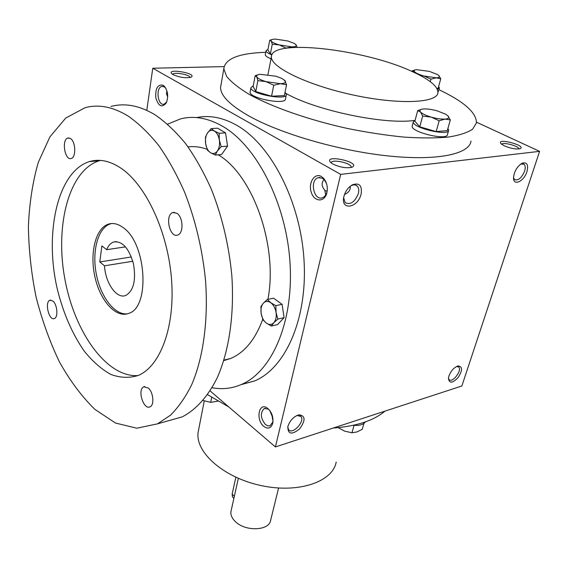 <?xml version="1.0" encoding="UTF-8"?>
<svg xmlns="http://www.w3.org/2000/svg" width="568" height="568" viewBox="0 0 568 568"><rect width="100%" height="100%" fill="white"/><g stroke="black" fill="none" stroke-linecap="round" stroke-linejoin="round"><path stroke-width="0.85" d="M273.009 421.491L272.079 415.989L269.615 410.245M272.988 421.768L270.027 425.801L267.975 425.901L265.49 424.587C260.471 418.19 260.045 412.844 264.205 408.541L268.259 409.088L269.473 410.068M272.441 415.968L272.079 415.989M296.993 415.456L300.962 416.465C305.293 421.47 292.257 435.251 288.523 429.585L287.798 426.753M324.065 179.495C321.268 182.868 321.524 186.439 324.832 190.223L325.656 195.03M324.775 190.529L327.132 191.167M343.924 196.351L344.478 194.519M331.222 162.895C331.08 158.607 351.94 163.073 351.145 167.162L351.067 167.468M332.919 164.067L330.988 162.76C321.602 153.516 362.469 162.27 351.975 167.255C346.373 168.433 340.019 167.368 332.919 164.067M501.7 144.315C502.765 141.68 519.436 146.189 518.818 148.958M504.313 145.834L501.054 143.754C495.204 137.229 527.573 145.678 520.011 148.717C515.929 149.427 510.696 148.468 504.313 145.834M172.743 74.422C173.346 71.603 190.315 74.671 190.01 77.546M173.162 74.678L172.097 73.968C165.252 67.84 197.827 73.315 191.182 77.163C185.977 78.391 179.971 77.56 173.162 74.678M456.615 366.466L458.731 367.042C462.395 370.45 452.213 383.535 449.025 379.523L448.436 378.281M448.926 375.988C451.056 370.655 454.137 367.297 458.156 365.927C462.629 366.488 462.643 370.336 458.184 377.486C452.533 383.336 449.274 383.649 448.422 378.43L448.926 375.988M287.855 426.518C289.957 420.377 293.684 416.465 299.052 414.803C305.499 415.705 305.683 420.405 299.613 428.897C291.774 435.095 287.848 434.342 287.827 426.632L287.855 426.518M526.926 171.713C528.602 164.883 527.097 162.022 522.411 163.13C517.334 166.14 514.381 170.918 513.55 177.464C513.039 186.446 523.973 181.646 526.926 171.713M513.55 177.72L514.558 179.531C518.229 180.837 521.573 178.068 524.591 171.209C525.592 167.901 525.407 165.572 524.03 164.223L520.842 164.01M361.12 194.029C362.263 185.566 359.366 182.491 352.43 184.799C348.177 187.305 345.323 191.224 343.874 196.564C340.239 211.005 358.025 208.129 361.12 194.029M343.647 197.763L345.145 202.634C350.442 205.162 354.858 202.094 358.401 193.439C359.146 190.188 358.756 187.724 357.222 186.041C355.653 184.6 353.615 184.494 351.102 185.722L350.378 186.141M344.506 194.441C347.595 193.184 349.49 191.281 350.179 188.732L350.3 186.205M471 141.155C469.303 154.205 437.104 161.134 387.859 155.902C338.705 150.726 280.209 133.636 248.599 115.808C229.912 105.08 220.561 95.63 220.554 87.465L221.122 84.22M210.089 390.89L275.409 446.938L340.679 174.383L539.6 151.358L476.495 122.184M340.679 174.383L152.771 68.238L224.069 66.605M275.409 446.938L461.862 385.991L539.6 151.358M152.771 68.238L146.792 110.362M263.829 426.433C255.593 420.015 258.688 402.002 267.123 407.916C271.774 411.793 273.627 416.969 272.697 423.444C270.95 428.371 267.997 429.365 263.829 426.433M321.424 176.52C314.601 172.395 308.012 182.903 311.271 192.353C314.218 202.002 324.463 202.62 326.82 193.035C327.984 187.546 327.005 182.733 323.874 178.608L321.424 176.52M163.073 85.2C157.655 84.178 155.234 88.402 155.817 97.859C158.522 106.401 162.008 108.076 166.289 102.886C168.625 96.631 167.958 91.057 164.294 86.158L163.073 85.2M265.717 52.299C239.036 53.172 225.07 58.667 223.813 68.785L226.646 76.431C231.268 82.09 238.801 88.083 249.26 94.423C272.42 107.189 308.885 119.969 347.872 128.56C367.354 132.465 386.048 135.305 403.947 137.094C420.909 138.209 435.677 138.202 448.244 137.08C459.249 135.347 467.379 132.706 472.633 129.17L476.417 122.936C476.602 112.741 464.106 101.658 438.936 89.68M268.11 73.776L267.876 74.55M286.102 93.514C316.376 110.689 385.381 125.017 415.087 120.352M411.551 71.248C363.705 49.025 270.439 38.347 271.405 56.899C270.567 67.258 307.792 85.335 353.488 95.076C399.183 104.931 437.559 103.056 437.928 92.598C437.857 86.23 429.06 79.115 411.551 71.248M198.779 428.946L198.097 432.468C195.271 452.405 223.714 477.681 261.095 485.569C298.434 493.698 332.741 481.87 336.192 462.075M207.554 394.654L228.79 406.936M333.153 428.059C356.505 426.263 373.78 420.618 384.976 411.118M166.878 90.738L166.495 93.805L167.695 96.979M165.892 88.367L164.223 86.812L161.937 86.407C155.433 87.465 157.684 106.131 164.067 104.207L166.694 101.984M326.564 183.712L324.484 179.957L322.439 178.21L318.265 177.663C309.397 179.949 313.714 201.051 322.368 197.749C324.569 196.947 326.089 195.037 326.948 192.012L327.296 190.081M131.386 256.97L99.798 261.947L101.878 245.887L106.635 249.686C108.311 245.653 110.625 243.097 113.564 242.018C122.212 240.718 128.837 247.96 133.444 263.722C136.213 280.159 133.665 290.738 125.798 295.445C116.781 299.379 105.364 283.127 104.512 265.803L99.798 261.947M125.542 246.86L106.635 249.686M240.939 384.692L254.684 380.922C285.257 368.192 307.572 319.308 304.036 260.513C300.657 201.775 271.05 144.471 236.515 125.159C222.72 117.455 209.386 114.928 196.514 117.583M212.041 387.703C222.067 389.627 231.836 388.569 241.343 384.522C271.703 371.813 293.755 322.51 290.028 263.069C286.45 203.685 256.757 145.678 222.329 126.132C207.81 117.917 193.873 115.503 180.51 118.897L167.617 124.151M207.093 149.263C200.575 146.949 194.228 146.153 188.036 146.878M223.799 360.602L230.651 358.465C244.517 352.6 255.217 339.565 262.75 319.358M267.904 299.364C278.199 246.434 253.143 175.157 218.233 154.801M167.233 421.101L182.115 416.905C195.719 409.947 207.81 396.776 217.196 377.841C228.996 351.308 234.513 314.779 231.808 275.331C228.904 245.149 222.102 216.493 211.403 189.364C203.777 172.267 195.193 157.038 185.651 143.668C175.739 131.577 165.465 121.914 154.837 114.672C139.437 105.52 124.832 102.772 111.008 106.429M128.318 116.177C113.075 106.827 98.669 104.001 85.108 107.7L65.732 118.052L49.934 136.838L38.29 162.356C32.646 182.058 29.351 203.436 28.4 226.497C28.762 249.998 31.325 273.513 36.082 297.057C42.011 320.167 49.785 341.773 59.406 361.873C69.949 380.709 81.771 396.542 94.863 409.365L115.481 423.039L136.767 428.215L157.513 423.849L170.428 415.243C178.487 407.277 185.615 397.004 191.814 384.43C203.273 357.535 208.463 320.373 205.502 280.166C202.407 249.395 195.477 220.15 184.706 192.453C177.046 175.001 168.455 159.452 158.941 145.791C149.064 133.444 138.855 123.576 128.318 116.177M121.332 168.433C110.121 160.865 99.471 158.586 89.382 161.596C57.261 171.706 44.268 233.462 57.34 289.254C63.346 313.366 72.349 334.041 84.362 351.28C92.648 361.511 101.452 369.214 110.767 374.397C120.196 377.905 129.39 378.245 138.343 375.412C160.162 366.275 175.086 327.431 171.586 280.074C168.192 232.766 146.345 185.48 121.332 168.433M176.953 213.277L172.885 212.517C164.564 214.867 169.647 238.475 177.727 235.017C183.762 233.434 183.215 217.139 176.953 213.277M148.305 388.036L143.839 386.801C137.037 389.3 143.484 410.316 150.009 406.844C154.553 405.24 153.395 392.268 148.305 388.036M70.553 138.571L67.933 138.003C61.337 139.408 64.766 160.872 71.185 158.486C76.254 157.542 75.785 141.737 70.553 138.571M53.009 301.118L49.977 300.202C44.382 301.835 48.947 321.055 54.343 318.541C58.334 317.484 57.382 304.696 53.009 301.118M100.536 160.403L99.315 160.737C68.749 170.23 54.862 225.823 64.851 278.938C74.465 332.152 106.621 377.699 137.981 375.569M123.121 227.598C117.959 223.778 113.004 222.642 108.247 224.19C95.374 228.464 89.51 253.697 95.033 277.319C100.351 301.019 115.978 318.421 128.673 313.387C150.279 307.707 146.601 243.26 123.121 227.598M111.662 223.529L110.192 223.934C97.881 228.031 91.831 251.262 96.304 274.053C100.621 296.886 114.651 315.382 127.374 313.82M132.813 261.252L104.512 265.803M277.866 319.06L276.069 312.542C276.63 316.93 275.87 320.331 273.79 322.752L271.319 326.046L277.525 324.619L284.092 317.661L282.097 304.327L273.549 298.186L267.315 299.485L263.311 303.22C261.294 305.676 260.57 309.049 261.124 313.358C261.869 317.654 263.602 320.892 266.314 323.071C269.09 325.002 271.589 324.896 273.79 322.752L277.866 319.06L284.092 317.661M267.315 299.485L270.78 302.73L275.856 305.662L276.069 312.542C275.31 308.161 273.549 304.888 270.78 302.73C267.961 300.848 265.469 301.012 263.311 303.22L260.911 306.599L261.124 313.358L262.906 319.77L266.314 323.071L271.319 326.046M275.856 305.662L282.097 304.327M221.179 146.658L219.347 140.055C219.922 144.442 219.276 148.078 217.409 150.953L215.272 155.071L221.626 154.496L227.555 146.118L225.539 132.841L217.601 128.176L211.211 128.624L207.512 132.962C205.694 135.858 205.076 139.458 205.651 143.768C206.397 148.021 208.03 151.01 210.55 152.721C213.128 154.162 215.414 153.573 217.409 150.953L221.179 146.658L227.555 146.118M211.211 128.624L214.349 131.016L219.134 133.317L219.347 140.055C218.588 135.709 216.919 132.699 214.349 131.016C211.743 129.632 209.457 130.285 207.512 132.962L205.439 137.144L205.651 143.768L207.462 150.25L210.55 152.721L215.272 155.071M219.134 133.317L225.539 132.841M286.18 48.195L279.456 44.964L272.271 44.169L271.22 41.052C272.214 42.351 274.955 43.658 279.456 44.964L292.03 46.874C295.545 46.789 296.915 46.114 296.148 44.858L294.231 43.395L287.891 40.995L275.537 39.1L273.243 39.249C271.355 39.547 270.688 40.143 271.22 41.052L269.736 40.257L271.852 39.604M269.736 40.257L267.876 49.899L270.382 53.91L272.271 44.169M270.382 53.91L272.093 54.4M265.327 54.358L265.263 54.67C265.348 55.905 267.272 57.283 271.028 58.809M267.989 49.302L266.016 50.758C266.108 51.986 268.046 53.357 271.845 54.883M295.701 44.375L297.156 47.293M295.516 47.35L292.03 46.874L286.201 48.081M255.174 75.665L253.129 86.478L255.777 91.576L271.561 96.205L273.74 85.243L266.044 81.636L257.872 80.635L256.757 76.843C257.829 78.49 260.918 80.088 266.044 81.636L280.45 83.702C284.504 83.475 286.123 82.559 285.285 80.954L282.048 78.519L275.977 76.233L260.116 74.309C257.261 74.685 256.14 75.53 256.757 76.843L255.174 75.665L258.078 74.742M255.777 91.576L257.872 80.635M250.19 91.633L250.105 92.108C249.096 98.328 286.308 105.399 285.491 98.853L286.293 94.941M253.271 85.718L250.928 87.72C249.941 93.869 287.223 100.969 286.386 94.487L285.029 92.293M271.561 96.205L284.348 95.602L286.57 84.746L280.45 83.702L273.74 85.243M284.525 80.095L286.57 84.746M417.707 110.582L414.853 121.225L419.766 126.813L436.174 131.577L439.185 120.792L431.275 117.136L422.684 116.049L420.519 112.024C422.329 113.834 425.915 115.538 431.275 117.136C436.721 118.648 441.35 119.294 445.149 119.088C448.635 118.74 449.586 117.682 448.003 115.915L445.525 114.132L437.268 110.888C431.971 109.425 427.434 108.779 423.657 108.949L423.65 108.949C420.128 109.255 419.085 110.277 420.519 112.024L417.707 110.582L421.676 109.241M419.766 126.813L422.684 116.049M412.297 125.706L412.19 126.096C410.515 132.11 447.605 140.97 447.47 134.502L448.592 130.569M415.137 120.16L413.348 121.786C411.686 127.729 448.862 136.597 448.699 130.2L447.925 128.389M436.174 131.577L447.293 130.612L450.332 119.933L445.149 119.088L439.185 120.792M447.726 115.645L450.332 119.933M430.253 81.664L430.927 79.165L424.012 76.02L419.887 75.274M429.429 71.39L416.443 69.651C414.143 69.935 413.547 70.666 414.654 71.859C416.216 73.286 419.333 74.671 424.012 76.02L436.174 77.837C439.256 77.66 440.122 76.879 438.773 75.494L437.395 74.493L429.429 71.39M415.577 73.109L414.654 71.859L412.219 70.858L415.151 69.9M437.935 92.52L439.334 88.246M437.317 89.325L439.398 87.99L438.638 86.521M436.827 88.388L438.141 88.324L440.761 78.789L436.174 77.837L430.927 79.165M412.063 71.476L412.219 70.858M438.773 75.494L440.761 78.789M203.017 400.504L210.692 402.357L217.899 401.171M211.679 397.394L210.692 402.357M338.095 427.654L344.783 431.176L351.961 432.78L356.867 431.971L362.256 429.323L363.939 423.401M365.323 421.925C363.335 424.694 359.331 425.822 353.296 425.304M354.034 425.375L351.961 432.78M233.043 497.511L232.497 496.993L232.127 494.139L235.862 477.255M278.597 488.026L270.688 520.068C269.686 530.853 245.177 531.904 235.145 521.374C231.907 518.158 230.509 514.878 230.949 511.548L231.183 510.49M234.357 496.233L232.127 494.139M265.128 408.271L264.205 408.541M299.897 415.606L300.962 416.465M344.243 195.47L344.471 194.533M456.743 366.41L458.156 365.927M297.398 415.371L299.052 414.803M520.891 163.974L522.411 163.13M524.03 164.223L522.979 163.726M351.102 185.722L352.43 184.799M357.222 186.041L355.383 185.005M223.813 68.785L220.554 87.465M271.405 56.899L267.954 74.564M204.246 400.972L198.097 432.468M161.937 86.407L163.002 86.371M165.245 87.614L164.294 86.158M166.502 102.446L166.289 102.886M318.265 177.663L320.054 177.457M324.484 179.957L323.874 178.608M326.948 192.012L326.82 193.035M268.259 409.088L267.123 407.916M272.917 422.067L272.697 423.444M458.007 366.559L458.731 367.042M241.343 384.522L254.684 380.922M223.948 360.119L230.651 358.465M157.513 423.849L182.115 416.905M89.382 161.596L99.315 160.737M108.247 224.19L110.192 223.934M113.564 242.018L116.49 241.592M49.977 300.202L50.744 300.067M172.885 212.517L174.447 212.318M143.839 386.801L144.826 386.552M67.933 138.003L69.012 137.925M266.016 50.758L265.263 54.67M250.928 87.72L250.105 92.108M413.348 121.786L412.19 126.096M232.497 496.993L233.895 498.313M230.949 511.548L238.347 478.355"/></g></svg>
